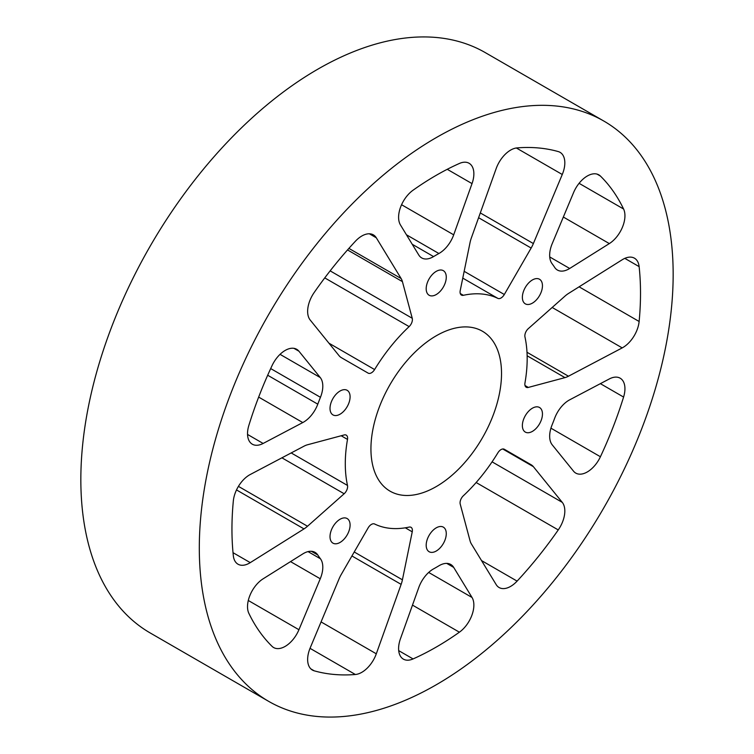 <?xml version="1.0" encoding="UTF-8"?>
<svg xmlns="http://www.w3.org/2000/svg" width="754" height="754" viewBox="0 0 754 754"><rect width="100%" height="100%" fill="white"/><g stroke="black" fill="none" stroke-linecap="round" stroke-linejoin="round"><path stroke-width="1.13" d="M436.236 335.803A92.337 53.317 -60 0 1 482.4 331.223A92.337 53.317 -60 0 1 496.556 405.218A92.337 53.317 -60 0 1 436.236 486.594A92.337 53.317 -60 0 1 390.063 491.165A92.337 53.317 -60 0 1 375.907 417.169A92.337 53.317 -60 0 1 436.236 335.803M436.236 684.783A335.068 193.448 -60 0 1 268.697 701.371A335.068 193.448 -60 0 1 217.34 432.881A335.068 193.448 -60 0 1 436.236 137.614A335.068 193.448 -60 0 1 603.765 121.017A335.068 193.448 -60 0 1 655.122 389.516A335.068 193.448 -60 0 1 436.236 684.783M603.765 121.017L485.303 52.629A335.068 193.448 120 0 0 317.764 69.217A335.068 193.448 120 0 0 98.878 364.484A335.068 193.448 120 0 0 150.234 632.983L268.697 701.371M436.236 527.847A14.194 8.2 -60 0 1 443.333 527.14A14.194 8.2 -60 0 1 445.51 538.516A14.194 8.2 -60 0 1 436.236 551.033A14.194 8.2 -60 0 1 429.13 551.73A14.194 8.2 -60 0 1 426.952 540.354A14.194 8.2 -60 0 1 436.236 527.847M532.409 408.197A14.194 8.2 -60 0 1 539.515 407.49A14.194 8.2 -60 0 1 541.692 418.866A14.194 8.2 -60 0 1 532.409 431.382A14.194 8.2 -60 0 1 525.312 432.089A14.194 8.2 -60 0 1 523.135 420.704A14.194 8.2 -60 0 1 532.409 408.197M532.409 279.951A14.194 8.2 -60 0 1 539.515 279.253A14.194 8.2 -60 0 1 541.692 290.629A14.194 8.2 -60 0 1 532.409 303.136A14.194 8.2 -60 0 1 525.312 303.843A14.194 8.2 -60 0 1 523.135 292.467A14.194 8.2 -60 0 1 532.409 279.951M436.236 271.365A14.194 8.2 -60 0 1 443.333 270.658A14.194 8.2 -60 0 1 445.51 282.034A14.194 8.2 -60 0 1 436.236 294.55A14.194 8.2 -60 0 1 429.13 295.248A14.194 8.2 -60 0 1 426.952 283.872A14.194 8.2 -60 0 1 436.236 271.365M340.054 391.015A14.194 8.2 -60 0 1 347.151 390.308A14.194 8.2 -60 0 1 349.328 401.684A14.194 8.2 -60 0 1 340.054 414.2A14.194 8.2 -60 0 1 332.948 414.898A14.194 8.2 -60 0 1 330.78 403.522A14.194 8.2 -60 0 1 340.054 391.015M340.054 519.252A14.194 8.2 -60 0 1 347.151 518.554A14.194 8.2 -60 0 1 349.328 529.93A14.194 8.2 -60 0 1 340.054 542.437A14.194 8.2 -60 0 1 332.948 543.144A14.194 8.2 -60 0 1 330.78 531.768A14.194 8.2 -60 0 1 340.054 519.252M554.671 418.225A23.082 13.327 -60 0 1 568.968 400.223A23.082 13.327 -60 0 1 569.685 399.827L609.326 378.942A23.082 13.327 -60 0 1 620.156 378.188A23.082 13.327 -60 0 1 623.586 397.056A288.895 166.794 -60 0 1 600.42 456.745A23.082 13.327 -60 0 1 575.764 473.097A23.082 13.327 -60 0 1 573.54 471.184L552.22 444.841A23.082 13.327 -60 0 1 552.013 425.096A191.28 110.433 120 0 0 554.671 418.225M573.54 192.675A23.082 13.327 -60 0 1 587.3 176.002A23.082 13.327 -60 0 1 598.846 174.862A23.082 13.327 -60 0 1 600.42 176.059A288.895 166.794 -60 0 1 623.586 209.009A23.082 13.327 -60 0 1 609.326 243.589L569.685 268.471A23.082 13.327 -60 0 1 557.423 270.045A23.082 13.327 -60 0 1 554.671 267.406A191.28 110.433 120 0 0 552.013 263.617A23.082 13.327 -60 0 1 552.22 243.627L573.54 192.675M418.762 587.573A23.082 13.327 -60 0 1 433.248 569.063A23.082 13.327 -60 0 1 433.569 568.884A191.28 110.433 -60 0 0 438.894 565.811A23.082 13.327 -60 0 1 439.214 565.613A23.082 13.327 -60 0 1 450.76 564.473A23.082 13.327 -60 0 1 453.701 567.404L472.023 597.47A23.082 13.327 -60 0 1 459.393 632.191A288.895 166.794 -60 0 1 413.069 658.93A23.082 13.327 -60 0 1 403.381 659.128A23.082 13.327 -60 0 1 400.44 638.789L418.762 587.573M291.185 452.937L347.5 485.444A6.598 3.808 -60 0 1 344.154 493.757L307.509 526.245A23.082 13.327 -60 0 1 304.003 528.903L250.262 562.635A23.082 13.327 -60 0 1 238.01 564.209A23.082 13.327 -60 0 1 233.335 555.764A288.895 166.794 -60 0 1 233.335 500.91A23.082 13.327 -60 0 1 249.555 474.888A23.082 13.327 -60 0 1 250.262 474.502L304.003 446.179A23.082 13.327 -60 0 1 307.509 444.775L344.154 434.964A6.598 3.808 -60 0 1 346.246 435.143A6.598 3.808 -60 0 1 347.5 439.412L341.166 435.755M302.778 553.926A23.082 13.327 -60 0 1 303.494 553.493A23.082 13.327 -60 0 1 315.04 552.352A23.082 13.327 -60 0 1 317.792 554.991A191.28 110.433 120 0 0 320.45 558.78A23.082 13.327 -60 0 1 320.252 578.77L298.933 629.722A23.082 13.327 -60 0 1 273.617 647.535A23.082 13.327 -60 0 1 272.043 646.329A288.895 166.794 -60 0 1 248.877 613.388A23.082 13.327 -60 0 1 263.137 578.808L302.778 553.926M622.201 259.762A23.082 13.327 -60 0 1 622.917 259.329A23.082 13.327 -60 0 1 634.453 258.188A23.082 13.327 -60 0 1 639.128 266.624A288.895 166.794 -60 0 1 639.128 321.487A23.082 13.327 -60 0 1 622.201 347.896L568.459 376.218A23.082 13.327 -60 0 1 564.953 377.622L528.309 387.433A6.598 3.808 -60 0 1 526.217 387.245A6.598 3.808 -60 0 1 524.963 382.985A128.614 74.26 -60 0 0 524.963 336.953A6.598 3.808 -60 0 1 528.309 328.64L564.953 296.143A23.082 13.327 -60 0 1 568.459 293.494L622.201 259.762M460.279 293.532L463.333 295.304A6.598 3.808 -60 0 1 461.429 295.068A6.598 3.808 -60 0 1 460.223 290.563L470.044 242.59A23.082 13.327 -60 0 1 471.325 238.019L496.17 168.594A23.082 13.327 -60 0 1 510.646 150.084A23.082 13.327 -60 0 1 517.103 147.897A288.895 166.794 -60 0 1 558.252 151.573A23.082 13.327 -60 0 1 560.043 152.327A23.082 13.327 -60 0 1 562.267 174.494L533.37 243.561A23.082 13.327 -60 0 1 531.146 248.047L504.322 294.503A6.598 3.808 -60 0 1 497.866 298.386L462.767 278.122M413.069 190.206A288.895 166.794 -60 0 1 436.236 175.314A288.895 166.794 -60 0 1 459.393 163.467A23.082 13.327 -60 0 1 469.082 163.269A23.082 13.327 -60 0 1 472.023 183.608L453.701 234.824A23.082 13.327 -60 0 1 438.894 253.514A191.28 110.433 120 0 0 436.236 255.022A191.28 110.433 120 0 0 433.569 256.586A23.082 13.327 -60 0 1 421.703 257.925A23.082 13.327 -60 0 1 418.762 254.993L400.44 224.928A23.082 13.327 -60 0 1 413.069 190.206M328.951 343.193L374.606 369.554A6.598 3.808 -60 0 1 368.141 373.126L341.317 357.641A23.082 13.327 -60 0 1 339.093 355.728L310.196 320.026A23.082 13.327 -60 0 1 314.211 292.467A288.895 166.794 -60 0 1 355.36 241.28A23.082 13.327 -60 0 1 361.816 236.011A23.082 13.327 -60 0 1 373.362 234.862A23.082 13.327 -60 0 1 376.303 237.793L401.137 278.546A23.082 13.327 -60 0 1 402.419 281.628L412.24 318.273A6.598 3.808 -60 0 1 409.13 326.605L324.757 277.896M272.043 365.652A23.082 13.327 -60 0 1 285.163 350.44A23.082 13.327 -60 0 1 296.699 349.3A23.082 13.327 -60 0 1 298.933 351.213L320.252 377.547A23.082 13.327 -60 0 1 320.45 397.301A191.28 110.433 120 0 0 317.792 404.172A23.082 13.327 -60 0 1 302.778 422.56L263.137 443.456A23.082 13.327 -60 0 1 252.307 444.2A23.082 13.327 -60 0 1 248.877 425.341A288.895 166.794 -60 0 1 272.043 365.652M497.866 452.843A6.598 3.808 -60 0 1 501.024 449.591A6.598 3.808 -60 0 1 504.322 449.271L531.146 464.756A23.082 13.327 -60 0 1 533.37 466.669L562.267 502.371A23.082 13.327 -60 0 1 558.252 529.93A288.895 166.794 -60 0 1 517.103 581.117A23.082 13.327 -60 0 1 499.101 587.526A23.082 13.327 -60 0 1 496.17 584.595L471.325 543.851A23.082 13.327 -60 0 1 470.044 540.769L460.223 504.124A6.598 3.808 -60 0 1 463.333 495.793A128.614 74.26 -60 0 0 497.866 452.843M368.141 527.885A6.598 3.808 -60 0 1 371.439 524.407A6.598 3.808 -60 0 1 374.606 524.002A128.614 74.26 -60 0 0 409.13 527.093A6.598 3.808 -60 0 1 411.034 527.319A6.598 3.808 -60 0 1 412.24 531.824L402.419 579.807A23.082 13.327 -60 0 1 401.137 584.369L376.303 653.803A23.082 13.327 -60 0 1 355.36 674.5A288.895 166.794 -60 0 1 314.211 670.824A23.082 13.327 -60 0 1 312.42 670.07A23.082 13.327 -60 0 1 310.196 647.903L339.093 578.827A23.082 13.327 -60 0 1 341.317 574.35L368.141 527.885M347.5 485.444A128.614 74.26 -60 0 1 347.5 439.412M463.333 295.304A128.614 74.26 -60 0 1 497.866 298.386M374.606 369.554A128.614 74.26 -60 0 1 409.13 326.605M531.146 464.756L504.285 449.243L531.146 464.756M438.894 253.514L406.444 234.777M600.42 456.745L550.929 428.168M600.373 383.654L623.586 397.056M502.729 448.979L533.37 466.669M562.267 502.371L492.079 461.844M481.514 560.571L517.103 581.117M476.142 482.522L558.252 529.93M549.732 256.954L569.685 268.471M563.342 217.039L609.326 243.589M579.081 183.316L623.586 209.009M597.017 174.089L600.42 176.059M398.706 650.636L413.069 658.93M412.495 605.113L459.393 632.191M428.687 572.446L472.023 597.47M446.754 563.398L453.701 567.404M236.511 489.93L304.003 528.903M250.262 562.635L233.024 552.682M281.911 457.819L344.154 493.757M307.509 526.245L238.434 486.368M290.535 561.617L320.252 578.77M298.933 629.722L248.302 600.495M308.047 551.617L320.45 558.78M317.792 554.991L311.374 551.287M351.929 555.962L401.137 584.369M376.303 653.803L321.072 621.918M405.294 527.809L412.24 531.824M402.419 579.807L354.229 551.985M310.874 668.892L314.211 670.824M310.017 648.327L355.36 674.5M528.309 387.433L525.01 385.53M527.14 355.794L564.953 377.622M568.459 376.218L526.999 352.278M552.182 307.472L622.201 347.896M579.091 286.822L639.128 321.487M624.812 258.368L639.128 266.624M504.322 294.503L464.162 271.317M478.592 217.708L531.146 248.047M533.37 243.561L480.307 212.93M516.339 147.982L562.267 174.494M412.231 244.268L433.569 256.586M401.571 204.73L453.701 234.824M447.245 169.301L472.023 183.608M412.24 318.273L330.139 270.865M347.519 249.932L402.419 281.628M401.137 278.546L348.895 248.386M369.356 233.787L376.303 237.793M258.669 397.094L302.778 422.56M263.137 443.456L247.548 434.445M267.679 375.238L317.792 404.172M280.045 354.342L320.252 377.547M320.45 397.301L270.686 368.574M293.928 348.329L298.933 351.213"/></g></svg>
